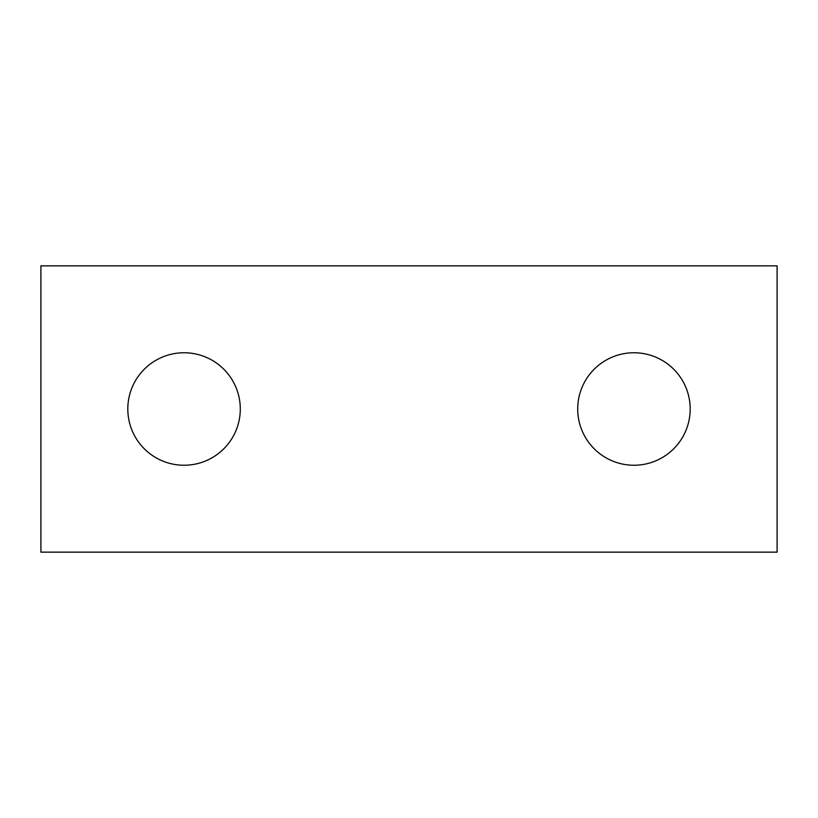 <?xml version="1.0" encoding="UTF-8"?>
<svg xmlns="http://www.w3.org/2000/svg" width="818" height="818" viewBox="0 0 818 818"><rect width="100%" height="100%" fill="white"/><g stroke="black" fill="none" stroke-linecap="round" stroke-linejoin="round"><path stroke-width="0.61" stroke-dasharray="4.09 3.07" d="M584.594 382.037A56.237 56.237 0 0 1 660.913 359.644A56.237 56.237 0 0 1 683.306 435.963A56.237 56.237 0 0 1 606.987 458.356A56.237 56.237 0 0 1 584.594 382.037M40.9 265.85L40.9 552.15L777.1 552.15L777.1 265.85L40.9 265.85M134.694 382.037A56.237 56.237 0 0 0 157.087 458.356A56.237 56.237 0 0 0 233.406 435.963A56.237 56.237 0 0 0 211.013 359.644A56.237 56.237 0 0 0 134.694 382.037"/><path stroke-width="1.23" d="M584.594 382.037A56.237 56.237 0 0 1 660.913 359.644A56.237 56.237 0 0 1 683.306 435.963A56.237 56.237 0 0 1 606.987 458.356A56.237 56.237 0 0 1 584.594 382.037M40.9 552.15L777.1 552.15L777.1 265.85L40.9 265.85L40.9 552.15M134.694 382.037A56.237 56.237 0 0 0 157.087 458.356A56.237 56.237 0 0 0 233.406 435.963A56.237 56.237 0 0 0 211.013 359.644A56.237 56.237 0 0 0 134.694 382.037"/></g></svg>
